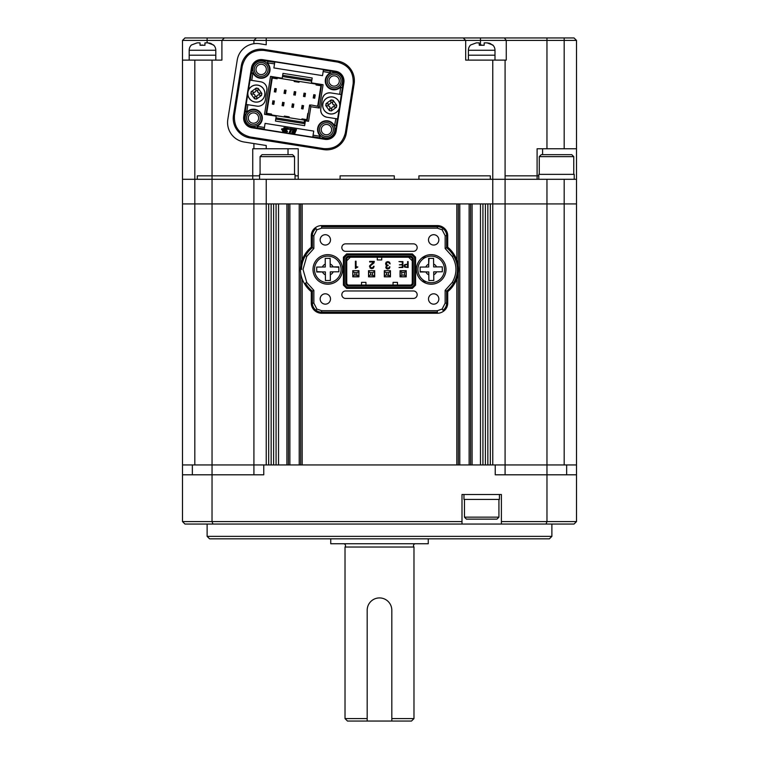 <?xml version="1.0" encoding="UTF-8"?>
<svg xmlns="http://www.w3.org/2000/svg" width="759" height="759" viewBox="0 0 759 759"><rect width="100%" height="100%" fill="white"/><g stroke="black" fill="none" stroke-linecap="round" stroke-linejoin="round"><path stroke-width="1.14" d="M263.762 464.944L212.046 464.944L212.027 521.585L182.502 521.585L182.502 474.802L263.762 474.802L263.762 464.944L576.498 464.944L576.498 203.924L194.816 203.924L194.816 464.944L253.914 464.944L253.914 203.924L182.502 203.924L182.502 60.113L221.903 60.113L221.903 40.417L182.502 40.417L184.959 37.95L574.041 37.95L576.498 40.417L221.903 40.417L224.36 37.95M182.502 474.802L182.502 203.924L194.816 203.924L194.816 179.295L182.502 179.295L194.816 179.295L194.816 60.113M505.086 474.802L505.086 464.944L564.184 464.944L564.184 203.924L505.086 203.924L505.086 179.295L194.816 179.295L197.274 179.295L197.274 175.851L212.046 175.851L197.274 175.851L197.274 179.295L212.046 179.295L212.046 60.113M505.086 464.944L505.086 203.924L492.771 203.924L492.771 179.295L490.314 179.295L490.314 175.851L418.902 175.851L418.902 179.295L394.272 179.295L394.272 175.851L340.098 175.851L340.098 179.295L298.24 179.295L298.24 148.764L253.914 148.764L253.914 143.555M490.314 464.944L490.314 203.924L492.771 203.924L492.771 464.944L490.314 464.944M487.847 464.944L487.847 203.924M485.39 464.944L485.39 203.924M482.923 464.944L482.923 203.924M480.466 464.944L480.466 203.924L472.089 203.924L472.089 464.944L480.466 464.944M470.608 464.944L470.608 203.924M458.303 464.944L458.303 273.079M458.303 265.773L458.303 203.924M456.823 278.933L456.823 464.944L302.177 464.944L302.177 278.933M302.177 259.92L302.177 203.924L456.823 203.924L456.823 259.92M300.697 464.944L300.697 273.069M300.697 265.783L300.697 203.924M288.392 464.944L288.392 203.924M278.534 464.944L278.534 203.924L286.911 203.924L286.911 464.944L278.534 464.944M276.077 464.944L276.077 203.924M273.61 464.944L273.61 203.924M271.153 464.944L271.153 203.924M266.229 179.295L266.229 464.944L268.686 464.944L268.686 203.924L253.914 203.924L253.914 179.295M551.878 536.366L549.412 538.824L209.588 538.824L207.122 536.366L551.878 536.366L551.878 524.052M207.122 536.366L207.122 524.052M253.914 148.764L252.738 148.764L252.738 175.851L212.046 175.851L259.578 175.851L252.738 175.851L252.738 179.295L212.046 179.295L212.046 464.944L182.502 464.944M495.238 464.944L495.238 474.802L576.498 474.802L576.498 521.585L576.498 494.498M564.184 179.295L564.184 203.924L576.498 203.924L576.498 179.295L546.954 179.295L546.973 521.585L576.498 521.585L574.041 524.052L501.395 524.052L501.395 521.585L546.973 521.585L546.063 524.052M212.937 524.052L212.027 521.585L461.994 521.585L461.994 524.052L184.959 524.052L182.502 521.585M461.994 524.052L501.395 524.052M461.994 521.585L461.994 494.498L501.395 494.498L501.395 521.585M576.498 474.802L576.498 464.944L576.498 474.802M253.914 474.802L253.914 464.944M546.954 179.295L505.086 179.295L505.086 60.113L506.262 60.113L506.262 40.417L504.374 37.95M538.776 175.851L505.086 175.851L538.776 175.851M463.227 37.95L465.684 40.417L465.684 60.113L492.771 60.113L492.771 179.295L537.097 179.295L537.097 148.764L546.954 148.764L546.954 37.95M490.314 179.295L418.902 179.295L418.902 175.851L490.314 175.851L490.314 179.295M394.272 179.295L340.098 179.295L340.098 175.851L394.272 175.851L394.272 179.295M298.24 175.851L295.033 175.851L298.24 175.851M266.229 148.764L266.229 145.51L244.189 142.018A19.696 19.696 0 0 1 227.814 119.476L237.216 60.132A19.696 19.696 0 0 1 259.749 43.756L266.229 44.781L266.229 37.95M576.498 40.417L576.498 148.764L546.954 148.764M253.914 43.709L253.914 40.417L256.371 37.95M576.498 148.764L576.498 179.295M182.502 60.113L182.502 40.417M492.771 60.113L505.086 60.113M221.903 40.417L222.472 39.838M288.022 148.764L288.022 154.675M542.6 148.764L542.6 154.675M498.929 517.154L496.965 519.128L466.424 519.128L464.461 517.154L498.929 517.154L498.929 499.422M464.461 517.154L464.461 499.422M463.967 494.498L463.967 499.422L499.422 499.422L499.422 494.498M539.269 156.639L541.233 154.675L571.774 154.675L573.747 156.639L539.269 156.639L539.269 174.371M574.231 179.295L574.231 174.371L538.776 174.371L538.776 179.295M260.071 156.639L262.035 154.675L292.576 154.675L294.539 156.639L260.071 156.639L260.071 174.371M295.033 179.295L295.033 174.371L259.578 174.371L259.578 179.295M470.608 44.99L476.32 42.874L479.233 42.874L479.233 45.265L484.157 45.265L484.157 42.874L487.069 42.874L492.771 44.99A7.391 7.391 0 0 1 494.991 50.265L468.398 50.265A7.391 7.391 0 0 1 470.608 44.99M494.991 60.113L494.991 55.189L468.398 55.189L468.398 50.265M468.398 60.113L468.398 55.189L494.991 55.189L494.991 50.265M479.233 42.874L476.32 42.874M481.718 44.99L479.233 45.265M492.743 45.236L490.067 43.434M489.593 43.263L487.069 42.874M191.41 44.99L197.122 42.874L200.034 42.874L200.034 45.265L204.958 45.265L204.958 42.874L207.871 42.874L213.573 44.99A7.391 7.391 0 0 1 215.793 50.265L189.2 50.265A7.391 7.391 0 0 1 191.41 44.99M215.793 60.113L215.793 55.189L189.2 55.189L189.2 50.265M189.2 60.113L189.2 55.189L215.793 55.189L215.793 50.265M202.52 44.99L200.034 45.265L200.034 42.874L197.122 42.874M213.573 45.265L210.86 43.434M210.395 43.263L207.871 42.874M330.497 239.872A5.171 5.171 0 0 0 325.326 234.702A5.171 5.171 0 0 0 320.156 239.872A5.171 5.171 0 0 0 325.326 245.043A5.171 5.171 0 0 0 330.497 239.872M438.844 298.98A5.171 5.171 0 0 0 433.674 293.809A5.171 5.171 0 0 0 428.503 298.98A5.171 5.171 0 0 0 433.674 304.15A5.171 5.171 0 0 0 438.844 298.98M438.844 239.872A5.171 5.171 0 0 0 433.674 234.702A5.171 5.171 0 0 0 428.503 239.872A5.171 5.171 0 0 0 433.674 245.043A5.171 5.171 0 0 0 438.844 239.872M330.497 298.98A5.171 5.171 0 0 0 325.326 293.799A5.171 5.171 0 0 0 320.156 298.98A5.171 5.171 0 0 0 325.326 304.15A5.171 5.171 0 0 0 330.497 298.98M447.715 291.627A28.567 28.567 0 0 0 454.451 283.752A27.087 27.087 0 0 0 454.451 255.1L453.512 255.66A27.476 27.476 0 0 0 446.624 247.757L445.154 248.487L445.154 235.688L442.136 229.787L437.374 228.155L321.636 228.155L316.864 229.787L315.981 228.611A8.766 8.766 0 0 0 312.376 235.688L313.856 235.688L313.856 248.487L312.376 247.747L312.376 235.688L311.285 235.688L311.285 247.225L312.376 247.747A27.476 27.476 0 0 0 305.488 255.66L306.75 256.419L303.021 269.426L306.75 282.433L305.488 283.192A27.476 27.476 0 0 0 312.376 291.095L313.856 290.365L313.856 303.164L316.864 309.065L321.636 310.697L437.364 310.697L442.136 309.065L443.019 310.241A8.766 8.766 0 0 0 446.624 303.164L445.144 303.164L445.144 290.365L446.624 291.105L446.624 303.164L447.715 303.164L447.715 291.627L446.624 291.105A27.476 27.476 0 0 0 453.512 283.192A25.996 25.996 0 0 0 453.512 255.66L452.25 256.419L445.154 248.487M416.435 269.426A14.772 14.772 0 0 1 431.216 254.654A14.772 14.772 0 0 1 445.988 269.426A14.772 14.772 0 0 1 431.216 284.198A14.772 14.772 0 0 1 416.435 269.426M313.012 269.426A14.772 14.772 0 0 1 327.784 254.654A14.772 14.772 0 0 1 342.565 269.426A14.772 14.772 0 0 1 327.784 284.198A14.772 14.772 0 0 1 313.012 269.426M413.437 251.324A3.738 3.738 0 0 0 417.165 247.595A3.738 3.738 0 0 0 413.437 243.857L345.563 243.857A3.738 3.738 0 0 0 341.835 247.595A3.738 3.738 0 0 0 345.563 251.324L413.437 251.324M413.437 298.439A3.738 3.738 0 0 0 417.165 294.71A3.738 3.738 0 0 0 413.437 290.972L345.563 290.972A3.738 3.738 0 0 0 341.835 294.71A3.738 3.738 0 0 0 345.563 298.439L413.437 298.439M406.312 264.625L405.059 264.91L404.993 266.77L407.602 267.054L407.602 264.625L405.059 264.91L404.642 265.868M393.048 285.061L393.048 282.357L397.479 282.357L397.479 285.061M365.952 285.061L365.952 282.357L361.521 282.357L361.521 285.061M381.72 257.235L381.72 259.948L377.28 259.948L377.28 257.235M404.993 266.77L406.074 267.054M346.749 283.771L348.039 285.061L347.631 286.048L411.369 286.048L413.238 284.179L413.238 258.117L411.369 256.248L347.631 256.248L345.762 258.117L345.762 284.179L346.749 283.771L346.749 258.525L348.039 257.235L410.961 257.235L412.251 258.525L412.251 283.771L413.238 284.179M346.749 260.792L350.307 257.235M412.251 260.792L408.693 257.235M348.039 285.061L410.961 285.061L412.251 283.771M402.374 264.853L402.374 267.054L399.044 267.51L402.906 267.51L402.906 261.599L398.949 261.599L402.374 262.054L402.374 264.398L399.338 264.853L402.374 264.853M390.145 263.876L389.538 262.216L387.849 261.599L386.17 262.187L385.563 263.762L386.748 265.584L385.752 267.168L386.303 268.534L387.792 269.056L389.348 268.468L389.955 266.874L389.291 266.874L388.883 268.069L386.796 268.107L386.853 266.067L388.361 265.223L386.692 264.872L386.663 262.595L387.887 262.168L390.145 263.876M357.859 266.978L356.056 266.94L356.056 261.191L355.392 261.191L355.392 268.411L357.859 266.978M400.059 276.836L406.217 276.836L406.217 270.678L400.059 270.678L400.059 276.836M370.193 266.561L370.648 265.422L373.864 263.05L374.301 261.381L369.652 261.381L369.652 261.959L373.637 261.959L369.671 265.735L370.126 268.079L371.73 268.648L373.466 268.069L374.111 266.295L373.447 266.295L373.011 267.623L370.62 267.69L370.307 265.944L371.768 264.654M407.602 261.599L407.602 264.17L404.661 264.597L404.111 265.849L404.604 267.092L408.133 267.51L408.133 261.599L407.602 261.599M385.847 264.948L386.748 265.584L385.752 267.168M387.792 268.477L386.416 267.13L387.071 265.925M386.692 264.872L386.246 263.506M387.887 262.168L389.187 262.785M356.73 266.637L356.056 266.94M373.637 261.959L372.052 263.781M369.671 265.735L369.519 266.532M373.447 266.295L373.011 267.623M372.033 268.06L371.521 268.06M372.498 264.217L374.026 262.785M404.661 264.597L404.111 265.849M345.762 284.179L347.631 286.048M410.961 285.061L411.369 286.048M412.251 258.525L413.238 258.117M410.961 257.235L411.369 256.248M348.039 257.235L347.631 256.248M346.749 258.525L345.762 258.117M390.458 270.678L384.301 270.678L384.301 276.836L390.458 276.836L390.458 270.678M374.699 270.678L368.542 270.678L368.542 276.836L374.699 276.836L374.699 270.678M358.941 270.678L352.783 270.678L352.783 276.836L358.941 276.836L358.941 270.678M411.928 287.405L412.336 288.392L415.571 285.147L414.594 284.739L411.928 287.405L347.072 287.405L344.406 284.739L343.429 285.147L346.664 288.382L347.072 287.405M414.594 257.557L415.571 257.149L412.336 253.914L411.928 254.901L414.594 257.557L414.594 284.739M411.928 254.901L347.072 254.901L344.406 257.557L344.406 284.739M347.072 254.901L346.664 253.914L343.429 257.149L344.406 257.557M426.197 281.741L423.048 281.741M423.048 257.111L426.188 257.111M415.571 285.147L415.571 257.149M346.664 288.382L412.336 288.392L346.664 288.382M343.429 257.149L343.429 285.147L343.429 257.149M412.336 253.914L346.664 253.914L412.336 253.914M313.856 303.164L312.376 303.164A8.766 8.766 0 0 0 315.981 310.241L316.864 309.065M445.154 235.688L446.624 235.688A8.766 8.766 0 0 0 443.019 228.611L442.136 229.787M306.75 282.433L313.856 290.365M321.636 313.258L321.636 312.167A9.25 9.25 0 0 1 315.981 310.241L315.327 311.114A10.341 10.341 0 0 0 321.636 313.258L437.364 313.258L437.364 312.167L321.636 312.167L321.636 310.697M443.019 310.241L443.673 311.114A10.341 10.341 0 0 1 437.364 313.258M442.136 309.065L445.144 303.164M445.144 290.365L452.25 282.433L454.451 283.752M452.25 282.433C457.184 273.752 457.184 265.081 452.25 256.419M437.374 225.594L437.374 226.685A9.25 9.25 0 0 1 443.019 228.611L443.673 227.738A10.341 10.341 0 0 0 437.374 225.594L321.636 225.594L321.636 226.685L437.374 226.685L437.374 228.155M315.981 228.611L315.327 227.738A10.341 10.341 0 0 1 321.636 225.594M316.864 229.787L313.856 235.688M313.856 248.487L306.75 256.419M301.541 269.426A25.996 25.996 0 0 1 305.488 255.66L304.549 255.1A27.087 27.087 0 0 0 304.549 283.752L305.488 283.192M304.549 283.752A28.567 28.567 0 0 0 311.285 291.627L311.285 303.164A9.848 9.848 0 0 0 315.327 311.114M311.285 303.164L312.376 303.164L312.376 291.095L311.285 291.627M443.673 311.114A9.848 9.848 0 0 0 447.715 303.164M454.451 255.1A28.567 28.567 0 0 0 447.715 247.225L447.715 235.688A9.848 9.848 0 0 0 443.673 227.738M447.715 235.688L446.624 235.688L446.624 247.757L447.715 247.225M315.327 227.738A9.848 9.848 0 0 0 311.285 235.688M311.285 247.225A28.567 28.567 0 0 0 304.549 255.1M354.633 276.836L352.907 276.712L352.907 270.678M352.907 276.712L358.817 276.712L358.817 270.678M358.817 271.665L356.844 272.652L354.88 272.652L354.88 274.872L358.817 275.849M354.88 274.872L352.907 275.849M356.844 272.652L356.844 274.872M354.88 272.652L352.907 271.665M358.817 270.802L354.633 270.678M422.184 281.124L424.888 281.124M424.888 257.728L422.184 257.728M401.786 275.137L401.786 272.434L400.183 270.83L406.093 270.83L406.093 276.741L400.183 276.741L401.786 275.137L404.49 275.137L406.093 276.618M406.093 270.954L404.49 272.434L404.49 275.137M404.49 272.434L401.786 272.434M400.183 276.618L400.183 270.954M370.392 276.836L368.665 276.712L368.665 270.678M368.665 276.712L374.576 276.712L374.576 270.678M374.576 271.665L372.603 272.652L370.639 272.652L370.639 274.872L374.576 275.849M370.639 274.872L368.665 275.849M372.603 272.652L372.603 274.872M370.639 272.652L368.665 271.665M374.576 270.802L370.392 270.678M386.151 276.836L384.424 276.712L384.424 270.678M384.424 276.712L390.335 276.712L390.335 270.678M390.335 271.665L388.361 272.652L386.397 272.652L386.397 274.872L390.335 275.849M386.397 274.872L384.424 275.849M388.361 272.652L388.361 274.872M386.397 272.652L384.424 271.665M390.335 270.802L386.151 270.678M327.243 124.504A5.171 5.171 0 0 0 321.332 128.802A5.171 5.171 0 0 0 325.63 134.722A5.171 5.171 0 0 0 331.541 130.425A5.171 5.171 0 0 0 327.243 124.504M254.274 112.949A5.171 5.171 0 0 0 248.364 117.247A5.171 5.171 0 0 0 252.662 123.167A5.171 5.171 0 0 0 258.582 118.869A5.171 5.171 0 0 0 254.274 112.949M334.947 75.862A5.171 5.171 0 0 0 329.036 80.16A5.171 5.171 0 0 0 333.334 86.08A5.171 5.171 0 0 0 339.245 81.782A5.171 5.171 0 0 0 334.947 75.862M261.978 64.306A5.171 5.171 0 0 0 256.068 68.604A5.171 5.171 0 0 0 260.365 74.524A5.171 5.171 0 0 0 266.286 70.217A5.171 5.171 0 0 0 261.978 64.306M246.912 111.867L248.259 110.88L246.182 112.038L245.356 110.909L246.741 111.943L247.889 104.704L246.163 104.429L247.795 94.125M252.159 126.326A8.368 8.368 0 0 1 245.204 116.744A8.368 8.368 0 0 1 254.777 109.789A8.368 8.368 0 0 1 261.741 119.362A8.368 8.368 0 0 1 252.159 126.326M254.55 111.25A6.897 6.897 0 0 0 246.656 116.981A6.897 6.897 0 0 0 252.386 124.865A6.897 6.897 0 0 0 260.28 119.135A6.897 6.897 0 0 0 254.55 111.25M325.127 137.882A8.368 8.368 0 0 1 318.163 128.299A8.368 8.368 0 0 1 327.746 121.345A8.368 8.368 0 0 1 334.71 130.918A8.368 8.368 0 0 1 325.127 137.882M327.518 122.806A6.897 6.897 0 0 0 319.624 128.537A6.897 6.897 0 0 0 325.355 136.421A6.897 6.897 0 0 0 333.248 130.69A6.897 6.897 0 0 0 327.518 122.806M339.349 88.139L340.696 87.162L339.349 88.139A8.861 8.861 0 0 1 325.516 83.035A8.861 8.861 0 0 1 328.932 73.794L330.279 72.817L328.932 73.794M332.831 89.239A8.368 8.368 0 0 1 325.867 79.657A8.368 8.368 0 0 1 335.45 72.703A8.368 8.368 0 0 1 342.413 82.276A8.368 8.368 0 0 1 332.831 89.239M335.222 74.154A6.897 6.897 0 0 0 327.328 79.894A6.897 6.897 0 0 0 333.059 87.778A6.897 6.897 0 0 0 340.952 82.048A6.897 6.897 0 0 0 335.222 74.154M268.344 64.202L267.367 62.855L268.344 64.202A8.861 8.861 0 0 1 259.787 78.168A8.861 8.861 0 0 1 253.999 74.619L253.022 73.272L253.999 74.619M253.07 73.338L252.405 72.921L251.257 73.699L252.377 72.883L253.022 73.272M259.863 77.684A8.368 8.368 0 0 1 252.908 68.101A8.368 8.368 0 0 1 262.481 61.147A8.368 8.368 0 0 1 269.445 70.72A8.368 8.368 0 0 1 259.863 77.684M262.253 62.599A6.897 6.897 0 0 0 254.36 68.338A6.897 6.897 0 0 0 260.1 76.223A6.897 6.897 0 0 0 267.984 70.492A6.897 6.897 0 0 0 262.253 62.599M310.867 106.706L309.634 105.008L311.864 105.112L318.154 106.364L319.378 108.053L310.867 106.706L308.552 121.298L305.393 120.795L304.625 125.662L275.441 121.042L276.21 116.174L264.53 114.324L270.546 76.384L282.215 78.234L282.984 73.367L312.177 77.987L311.399 82.854L323.078 84.704L319.378 108.053M307.091 121.06L309.634 105.008M248.383 90.416L250.015 80.112L260.707 81.801A7.391 7.391 0 0 1 266.845 90.255L265.308 99.989A7.391 7.391 0 0 1 256.855 106.127L247.889 104.704M288.24 129.362L287.993 129.372A0.56 0.56 0 0 0 288.638 128.907A0.56 0.56 0 0 0 288.173 128.271L288.344 128.328M313.087 135.187L312.774 137.161L264.132 129.457L265.09 123.385L313.733 131.089L313.087 135.187L320.326 136.335L319.264 134.827A8.861 8.861 0 0 1 321.228 122.446A8.861 8.861 0 0 1 333.609 124.4L334.586 125.747L333.609 124.4M265.992 114.552L271.997 76.612M339.235 108.603L337.594 118.916L335.867 118.641L334.539 125.69M335.867 118.641L326.901 117.218A7.391 7.391 0 0 1 320.763 108.765L322.3 99.04A7.391 7.391 0 0 1 330.753 92.902L339.719 94.315L340.639 87.209M323.163 71.536L322.518 75.634L273.876 67.93L274.834 61.868L323.476 69.572L323.163 71.536L330.212 72.864M274.521 63.832L267.415 62.912M252.889 73.149L251.741 80.388M248.259 110.88A8.861 8.861 0 0 1 260.641 112.844A8.861 8.861 0 0 1 258.677 125.226L257.206 126.345L264.445 127.484M321.617 84.467L318.154 106.364M250.233 80.141L252.159 67.987A9.127 9.127 0 0 1 262.605 60.397L268.316 61.299L267.291 62.684M243.743 116.516L251.447 67.874A9.848 9.848 0 0 1 262.718 59.686L335.677 71.242A9.848 9.848 0 0 1 343.865 82.513L336.161 131.155A9.848 9.848 0 0 1 324.89 139.343L251.931 127.787A9.848 9.848 0 0 1 243.743 116.516L244.455 116.63L246.381 104.467M267.367 62.855L268.316 61.299L274.767 62.323M323.41 70.027L335.563 71.953A9.127 9.127 0 0 1 343.153 82.399L342.252 88.11L340.867 87.086M330.402 72.684L329.852 71.052L330.279 72.817M340.696 87.162L342.252 88.11L339.814 104.903M339.719 94.315L341.227 94.562M322.3 99.04C323.438 94.676 326.256 92.626 330.753 92.902M326.901 117.218C322.537 116.089 320.488 113.271 320.763 108.765M337.375 118.878L335.45 131.041A9.127 9.127 0 0 1 325.004 138.631L319.292 137.721L320.326 136.335M334.719 125.88L336.36 125.33L334.586 125.747M319.264 134.827L320.241 136.174L319.292 137.721L312.85 136.705M264.198 129.002L257.756 127.977L257.329 126.203L258.677 125.226M244.455 116.63A9.127 9.127 0 0 0 252.045 127.076L257.756 127.977L257.206 126.345M263.866 50.388C252.415 49.781 245.214 55.009 242.254 66.09L234.446 115.368C233.838 126.819 239.066 134.02 250.147 136.981L323.751 148.631C335.193 149.248 342.404 144.011 345.354 132.929L353.163 83.661C353.779 72.209 348.542 65.008 337.461 62.048L263.866 50.388L264.018 49.42A19.876 19.876 0 0 0 241.277 65.938L233.478 115.216A19.876 19.876 0 0 0 249.996 137.948L323.59 149.608A19.876 19.876 0 0 0 346.332 133.091L354.13 83.813A19.876 19.876 0 0 0 337.613 61.071L264.018 49.42M282.263 128.764A0.56 0.56 0 0 0 281.617 129.239A0.56 0.56 0 0 0 282.082 129.874L285.896 130.482A0.56 0.56 0 0 0 286.541 130.017A0.56 0.56 0 0 0 286.077 129.372L282.263 128.764M288.173 128.271L284.35 127.664A0.56 0.56 0 0 0 283.714 128.129A0.56 0.56 0 0 0 284.179 128.774L287.993 129.372M283.164 130.349A0.56 0.56 0 0 0 282.519 130.814A0.56 0.56 0 0 0 282.984 131.459L286.798 132.057A0.56 0.56 0 0 0 287.443 131.592A0.56 0.56 0 0 0 286.978 130.956L283.164 130.349M289.748 128.518L289.378 129.353L290.545 129.542L289.255 132.445L290.299 132.616L291.598 129.704L292.727 129.884L293.107 129.049L289.748 128.518M293.429 129.096L291.76 132.844L294.853 133.337L295.223 132.493L293.164 132.17L293.458 131.497L295.526 131.829L295.858 131.079L293.799 130.747L294.084 130.102L296.143 130.425L296.522 129.59L293.429 129.096M316.446 106.089L317.746 105.795L320.924 85.729L316.057 84.961L316.19 84.107L320.924 85.729M321.133 84.391L320.934 85.644M304.966 123.47L304.093 123.575M272.49 76.687L266.475 114.628M275.745 119.087L303.961 123.556L304.15 122.341L305.137 122.398M275.783 92.019A0.74 0.74 0 0 0 275.811 91.924L274.35 91.697A0.74 0.74 0 0 0 274.341 91.792M272.908 100.843A0.74 0.74 0 0 0 272.889 100.938L274.341 101.165A0.74 0.74 0 0 0 274.35 101.07M285.517 93.566A0.74 0.74 0 0 0 285.536 93.471L284.075 93.234A0.74 0.74 0 0 0 284.065 93.338M295.242 95.103A0.74 0.74 0 0 0 295.27 95.008L293.809 94.78A0.74 0.74 0 0 0 293.799 94.875M304.976 96.649A0.74 0.74 0 0 0 304.995 96.545L303.534 96.317A0.74 0.74 0 0 0 303.524 96.421M314.7 98.186A0.74 0.74 0 0 0 314.719 98.091L313.268 97.854A0.74 0.74 0 0 0 313.258 97.958M282.633 102.38A0.74 0.74 0 0 0 282.614 102.474L284.075 102.712A0.74 0.74 0 0 0 284.084 102.607M292.367 103.917A0.74 0.74 0 0 0 292.348 104.021L293.799 104.249A0.74 0.74 0 0 0 293.809 104.154M302.091 105.463A0.74 0.74 0 0 0 302.073 105.558L303.534 105.786A0.74 0.74 0 0 0 303.543 105.691M308.287 113.527L307.803 113.452L306.608 120.985M274.35 91.697L274.853 88.528L276.314 88.765L275.811 91.924M276.229 89.249L275.631 89.904L274.777 89.021M275.745 92.124L275.631 89.904M275.147 89.828L275.403 91.365M274.91 91.289L274.35 91.905M274.341 101.165L273.847 104.334L272.386 104.097L272.889 100.938M272.462 103.613L273.553 103.034L273.923 103.841M272.946 100.738L273.06 102.958M273.553 103.034L273.297 101.497M273.781 101.573L274.35 100.956M284.075 93.234L284.578 90.074L286.039 90.302L285.536 93.471M285.963 90.786L285.356 91.441L284.502 90.558M285.479 93.661L285.356 91.441M284.872 91.365L285.128 92.902M284.644 92.826L284.075 93.442M293.809 94.78L294.312 91.611L295.763 91.848L295.27 95.008M295.687 92.332L294.606 92.911L294.226 92.095M295.204 95.207L295.09 92.987M294.606 92.911L294.853 94.448M294.369 94.363L293.799 94.979M303.534 96.317L304.036 93.158L305.498 93.385L304.995 96.545M305.422 93.869L304.814 94.524L303.961 93.642M304.938 96.744L304.814 94.524M304.331 94.448L304.587 95.985M304.103 95.909L303.534 96.526M313.268 97.854L313.761 94.695L315.222 94.922L314.719 98.091M315.146 95.416L314.549 96.07L313.685 95.179M314.662 98.29L314.549 96.07M314.055 95.985L314.311 97.522M313.828 97.446L313.258 98.063M284.075 102.712L283.572 105.871L282.111 105.643L282.614 102.474M282.187 105.159L282.794 104.505L283.648 105.387M282.671 102.275L282.794 104.505M283.278 104.581L283.022 103.044M283.505 103.12L284.075 102.503M293.799 104.249L293.306 107.408L291.845 107.18L292.348 104.021M291.921 106.696L293.012 106.118L293.382 106.924M292.405 103.822L292.519 106.042M293.012 106.118L292.756 104.581M293.24 104.657L293.809 104.04M303.534 105.786L303.031 108.954L301.57 108.717L302.073 105.558M301.646 108.233L302.737 107.655L303.107 108.471M302.129 105.359L302.253 107.579M302.737 107.655L302.48 106.127M302.964 106.203L303.534 105.586M294.302 80.644L299.16 81.412L299.027 82.266L294.169 81.498L294.302 80.644L274.597 77.522L272.291 77.94M316.19 84.107L299.16 81.412M282.68 75.312L311.864 79.932L282.68 75.312M277.272 77.949L277.139 78.794L272.272 78.025M266.684 113.338L271.418 114.913L271.551 114.068L266.694 113.29M275.934 117.873L304.15 122.341L304.501 120.159L301.826 119.732L301.959 118.878L306.826 119.647M289.056 117.711L284.189 116.933L284.321 116.089L289.188 116.858L289.056 117.711L301.826 119.732M271.418 114.913L284.189 116.933M304.501 120.159L306.807 119.732M332.641 96.981A8.577 8.577 103.6 0 1 339.719 106.82A8.577 8.577 103.6 0 1 329.88 113.907A8.577 8.577 103.6 0 1 322.803 104.068A8.577 8.577 103.6 0 1 332.641 96.981A8.567 8.567 103.6 0 1 339.728 106.782A8.567 8.567 103.6 0 1 329.88 113.907A8.567 8.567 103.6 0 1 322.793 104.106A8.567 8.567 103.6 0 1 332.641 96.981M333.068 100.349L331.133 99.941L333.078 100.245L336.768 105.321L336.455 107.266L331.389 110.947L329.444 110.643L325.753 105.567L326.066 103.622L331.133 99.941L330.753 102.37L332.698 102.683L333.068 100.349L332.537 103.651L333.362 104.78L336.768 105.321M332.594 103.347L332.698 102.683M330.753 102.37L331.123 100.036M328.192 105.956L328.495 104.011M329.453 110.539L329.975 107.237L329.444 110.643L331.389 110.947L331.768 108.518L329.823 108.205M331.768 108.518L331.873 107.854M334.33 104.932L334.026 106.877M329.975 107.237L329.159 106.108L325.753 105.567M336.455 107.266L333.049 106.725L331.93 107.541L331.398 110.852M326.066 103.622L329.472 104.163L330.592 103.347M257.728 85.122A8.577 8.577 103.6 0 1 264.815 94.96A8.577 8.577 103.6 0 1 254.967 102.038A8.577 8.577 103.6 0 1 247.889 92.2A8.577 8.577 103.6 0 1 257.728 85.122A8.567 8.567 103.6 0 1 264.815 94.922A8.567 8.567 103.6 0 1 254.967 102.038A8.567 8.567 103.6 0 1 247.88 92.237A8.567 8.567 103.6 0 1 257.728 85.122M258.155 88.48L256.219 88.072L258.174 88.386L261.855 93.452L261.542 95.397L256.476 99.087L254.531 98.774L250.84 93.708L251.153 91.763L256.219 88.072L255.84 90.511L257.785 90.814L258.155 88.48L257.633 91.792L258.449 92.911L261.855 93.452M257.68 91.478L257.785 90.814M255.84 90.511L256.21 88.177M253.278 94.088L253.582 92.143M254.54 98.679L255.071 95.368L254.531 98.774L256.495 98.983L256.855 96.649L254.91 96.346M256.855 96.649L256.969 95.995M259.426 93.072L259.113 95.017M255.071 95.368L254.246 94.249L250.84 93.708M261.542 95.397L258.136 94.866L257.016 95.681L256.495 98.983M251.153 91.763L254.559 92.304L255.688 91.478M327.679 258.345L325.213 258.373L325.298 266.988L316.683 267.073L316.731 271.997L325.345 271.912L325.44 280.536L330.364 280.479L330.279 271.864L338.893 271.779L338.846 266.855L330.222 266.94L330.137 258.316L327.679 258.345L330.137 258.421M327.926 282.718A13.301 13.301 0 0 1 314.492 269.559A13.301 13.301 0 0 1 327.651 256.125A13.301 13.301 0 0 1 341.085 269.293A13.301 13.301 0 0 1 327.926 282.718A13.301 13.301 0 0 0 341.085 269.293A13.301 13.301 0 0 0 327.651 256.125M325.839 280.526L327.897 280.507M316.731 271.599L322.442 271.94A5.911 5.911 0 0 0 325.383 274.824M338.846 267.253L333.135 266.912A5.911 5.911 0 0 0 330.193 264.028M431.103 258.345L428.636 258.373L428.721 266.988L420.106 267.073L420.154 271.997L428.778 271.912L428.863 280.536L433.787 280.479L433.702 271.864L442.317 271.779L442.269 266.855L433.655 266.94L433.56 258.316L431.103 258.345L433.56 258.421M431.349 282.718A13.301 13.301 0 0 1 417.915 269.559A13.301 13.301 0 0 1 431.074 256.125A13.301 13.301 0 0 1 444.508 269.293A13.301 13.301 0 0 1 431.349 282.718A13.301 13.301 0 0 0 444.508 269.293A13.301 13.301 0 0 0 431.074 256.125M429.271 280.526L431.321 280.507M420.154 271.599L425.865 271.94A5.911 5.911 0 0 0 428.807 274.824M429.044 258.364L428.693 264.075A5.911 5.911 0 0 0 425.818 267.016M415.448 543.748A1.973 1.973 0 0 0 413.978 547.021L345.022 547.021A1.973 1.973 0 0 0 343.552 543.748M330.744 538.824L330.744 543.748L428.256 543.748L428.256 538.824M413.978 547.021L413.978 718.583L411.511 721.05L391.815 721.05L391.815 610.236A12.315 12.315 0 0 0 379.5 597.921A12.315 12.315 0 0 0 367.185 610.236L367.185 718.583L345.022 718.583L347.489 721.05L391.815 721.05M413.978 718.583L391.815 718.583L391.815 610.236M345.022 547.021L345.022 718.583M367.185 610.236L367.185 721.05M469.138 464.944L469.138 203.924M459.774 464.944L459.774 203.924M299.226 464.944L299.226 203.924M289.862 464.944L289.862 203.924M566.65 474.802L566.65 464.944M192.35 474.802L192.35 464.944M564.184 148.764L564.184 37.95M480.466 45.056L480.466 37.95M207.122 42.874L207.122 37.95M321.636 228.155L321.636 226.685M437.364 310.697L437.364 312.167M251.447 67.874L252.159 67.987M335.677 71.242L335.563 71.953M262.718 59.686L262.605 60.397M336.161 131.155L335.45 131.041M343.865 82.513L343.153 82.399M252.045 127.076L251.931 127.787M324.89 139.343L325.004 138.631M337.461 62.048L337.613 61.071M353.163 83.661L354.13 83.813M345.354 132.929L346.332 133.091M323.751 148.631L323.59 149.608M250.147 136.981L249.996 137.948M234.446 115.368L233.478 115.216M241.277 65.938L242.254 66.09M318.865 84.534L318.941 84.05M311.674 81.147L282.49 76.526M274.597 77.522L274.673 77.038M268.743 114.495L268.667 114.979M329.928 113.85A8.51 8.51 103.6 0 1 322.85 104.116A8.51 8.51 103.6 0 1 332.594 97.038A8.51 8.51 103.6 0 1 339.671 106.772A8.51 8.51 103.6 0 1 329.928 113.85M255.015 101.991A8.51 8.51 103.6 0 1 247.946 92.247A8.51 8.51 103.6 0 1 257.68 85.169A8.51 8.51 103.6 0 1 264.758 94.913A8.51 8.51 103.6 0 1 255.015 101.991M325.269 264.075A5.911 5.911 0 0 0 322.395 267.016M330.307 274.777A5.911 5.911 0 0 0 333.182 271.836M436.558 266.912A5.911 5.911 0 0 0 433.617 264.028M433.731 274.777A5.911 5.911 0 0 0 436.605 271.836M573.747 156.639L573.747 174.371M294.539 156.639L294.539 174.371"/></g></svg>
